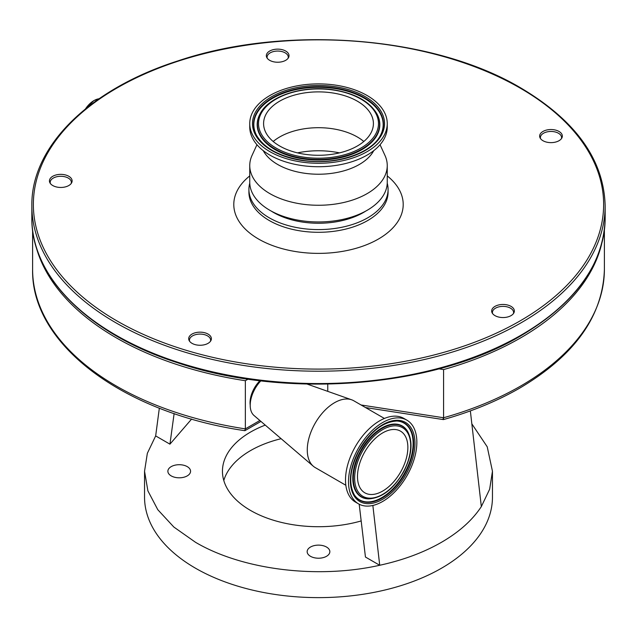 <?xml version="1.0" encoding="UTF-8"?>
<svg xmlns="http://www.w3.org/2000/svg" width="637" height="637" viewBox="0 0 637 637"><rect width="100%" height="100%" fill="white"/><g stroke="black" fill="none" stroke-linecap="round" stroke-linejoin="round"><path stroke-width="0.96" d="M368.305 407.983L366.793 408.277M359.196 504.217L365.447 557.033L379.716 565.266C317.465 579.256 242.179 569.86 195.495 542.278L173.861 527.054L157.785 509.696L147.888 490.848L144.543 471.261L147.346 453.297L155.667 435.915L169.936 444.156L191.641 419.035M144.543 471.261L144.543 497.194A173.957 100.431 0 0 0 195.495 568.212A173.957 100.431 0 0 0 385.067 589.981A173.957 100.431 0 0 0 492.457 497.194L492.457 471.261L489.654 489.216L481.333 506.598C472.423 520.158 459.15 532.046 441.505 542.278C423.788 552.462 403.189 560.13 379.716 565.266L372.86 505.459M471.834 423.828L487.225 446.808L492.457 471.261M310.482 556.3A11.347 6.553 180 0 1 307.153 551.666A11.347 6.553 180 0 1 314.16 545.622A11.347 6.553 180 0 1 326.518 547.04A11.347 6.553 180 0 1 329.847 551.666A11.347 6.553 180 0 1 322.84 557.717A11.347 6.553 180 0 1 310.482 556.3M171.202 475.887A11.347 6.553 180 0 1 167.873 471.261A11.347 6.553 180 0 1 174.88 465.209A11.347 6.553 180 0 1 187.246 466.626A11.347 6.553 180 0 1 190.567 471.261A11.347 6.553 180 0 1 183.56 477.312A11.347 6.553 180 0 1 171.202 475.887M361.179 520.939A96.052 55.459 180 0 1 250.58 510.468A96.052 55.459 180 0 1 222.448 471.261A96.052 55.459 180 0 1 265.239 425.11M281.132 438.694A96.052 55.459 0 0 0 223.794 480.521M32.606 230.14L32.606 269.324A285.894 165.063 0 0 0 245.349 428.884L245.349 380.719A285.894 165.063 180 0 1 35.385 244.114M601.615 244.114A285.894 165.063 180 0 1 520.66 337.865A285.894 165.063 180 0 1 443.575 369.579L438.909 368.855M443.575 369.579L443.575 417.745C443.543 419.847 443.384 420.149 443.105 418.668M361.083 404.989L443.575 417.745A285.894 165.063 0 0 0 520.66 386.038A285.894 165.063 0 0 0 604.394 269.324C602.968 315.992 574.749 355.589 519.72 388.116C497.234 401.063 471.794 411.558 443.4 419.592L365.534 407.553M401.517 470.417A35.624 20.567 -60 0 1 364.866 492.839A35.624 20.567 -60 0 1 363.831 453.568A35.624 20.567 -60 0 1 400.49 431.138A35.624 20.567 -60 0 1 401.517 470.417M250.214 405.18A21.18 12.23 -60 0 1 253.821 389.056A21.18 12.23 -60 0 1 259.968 380.703M345.835 485.259L315.259 467.606A38.57 22.271 -60 0 1 313.308 466.228L253.996 415.483A24.206 13.974 -60 0 1 254.521 389.669A24.206 13.974 -60 0 1 260.875 380.815M313.308 466.228A38.57 22.271 -60 0 1 314.145 425.078A38.57 22.271 -60 0 1 351.656 399.797A38.57 22.271 -60 0 1 353.83 400.8L384.406 418.453M358.512 503.843L355.518 502.115A48.332 27.901 -60 0 1 354.116 448.838A48.332 27.901 -60 0 1 403.85 418.405L406.844 420.133A48.332 27.901 -60 0 1 408.245 473.418A48.332 27.901 -60 0 1 358.512 503.843A48.332 27.901 -60 0 1 357.11 450.566A48.332 27.901 -60 0 1 406.844 420.133M259.864 420.508L245.349 428.884L244.791 430.676C123.212 412.975 30.894 344.362 32.606 269.324M248.112 379.119L245.349 380.719M470.353 410.905L481.333 506.598M174.132 413.54L169.936 444.156M159.338 408.15L155.667 435.915M365.749 211.094A63.533 36.683 180 0 1 302.846 222.122A63.533 36.683 180 0 1 273.576 212.503A63.533 36.683 180 0 1 271.251 211.094M380.05 144.726L384.955 155.396A68.748 39.693 180 0 1 387.248 165.572L387.248 182.254A68.748 39.693 180 0 1 301.564 220.728A68.748 39.693 180 0 1 249.752 182.254L249.752 165.572A68.748 39.693 180 0 1 252.045 155.396L256.95 144.726M387.248 165.572A68.748 39.693 180 0 1 301.564 204.039A68.748 39.693 180 0 1 249.752 165.572M373.736 150.674A57.784 33.363 180 0 1 304.263 173.2A57.784 33.363 180 0 1 263.264 150.674M387.248 123.578L387.248 127.042A68.748 39.693 180 0 1 301.564 165.509A68.748 39.693 180 0 1 249.752 127.042L249.752 123.578A68.748 39.693 180 0 1 335.436 85.111A68.748 39.693 180 0 1 387.248 123.578A68.748 39.693 180 0 1 301.564 162.053A68.748 39.693 180 0 1 249.752 123.578M297.511 152.872A62.02 35.807 180 0 1 333.78 151.869A62.02 35.807 180 0 1 339.489 152.872M273.193 141.486A54.909 31.699 180 0 1 332.028 128.674A54.909 31.699 180 0 1 363.807 141.486M332.028 92.859A54.909 31.699 180 0 1 373.409 123.578A54.909 31.699 180 0 1 304.972 154.305A54.909 31.699 180 0 1 263.591 123.578A54.909 31.699 180 0 1 332.028 92.859M559.015 140.713A11.347 6.553 0 0 0 561.842 138.006A11.347 6.553 0 0 0 556.842 130.474A11.347 6.553 0 0 0 542.971 131.453A11.347 6.553 0 0 0 540.144 138.006A11.347 6.553 0 0 0 559.015 140.713M561.404 138.683A10.59 6.115 0 0 0 561.579 137.576A10.59 6.115 0 0 0 555.05 131.931A10.59 6.115 0 0 0 543.504 133.252A10.59 6.115 0 0 0 540.407 137.576A10.59 6.115 0 0 0 540.582 138.683M285.702 60.316A11.347 6.553 0 0 0 288.529 57.601A11.347 6.553 0 0 0 283.529 50.068A11.347 6.553 0 0 0 269.658 51.056A11.347 6.553 0 0 0 266.831 57.601A11.347 6.553 0 0 0 285.702 60.316M288.091 58.286A10.59 6.115 0 0 0 288.266 57.171A10.59 6.115 0 0 0 281.729 51.525A10.59 6.115 0 0 0 270.192 52.855A10.59 6.115 0 0 0 267.094 57.171A10.59 6.115 0 0 0 267.269 58.286M68.796 185.542A11.347 6.553 0 0 0 71.623 182.827A11.347 6.553 0 0 0 66.622 175.294A11.347 6.553 0 0 0 52.76 176.282A11.347 6.553 0 0 0 49.933 182.827A11.347 6.553 0 0 0 68.796 185.542M71.193 183.512A10.59 6.115 0 0 0 71.368 182.405A10.59 6.115 0 0 0 64.831 176.752A10.59 6.115 0 0 0 53.293 178.081A10.59 6.115 0 0 0 50.188 182.405A10.59 6.115 0 0 0 50.363 183.512M208.06 343.343A11.347 6.553 0 0 0 210.887 340.628A11.347 6.553 0 0 0 205.886 333.095A11.347 6.553 0 0 0 192.016 334.075A11.347 6.553 0 0 0 189.189 340.628A11.347 6.553 0 0 0 208.06 343.343M210.449 341.305A10.59 6.115 0 0 0 210.624 340.198A10.59 6.115 0 0 0 204.087 334.552A10.59 6.115 0 0 0 192.549 335.874A10.59 6.115 0 0 0 189.452 340.198A10.59 6.115 0 0 0 189.627 341.305M511.033 306.373A11.347 6.553 0 0 0 497.163 305.394A11.347 6.553 0 0 0 492.162 312.918A11.347 6.553 0 0 0 494.989 315.633A11.347 6.553 0 0 0 513.86 312.918A11.347 6.553 0 0 0 511.033 306.373M513.422 313.603A10.59 6.115 0 0 0 513.597 312.496A10.59 6.115 0 0 0 510.5 308.173A10.59 6.115 0 0 0 498.954 306.843A10.59 6.115 0 0 0 492.417 312.496A10.59 6.115 0 0 0 492.592 313.603M387.232 183.161A69.584 40.171 180 0 1 388.084 189.42A69.584 40.171 180 0 1 345.127 226.533A69.584 40.171 180 0 1 269.3 217.83A69.584 40.171 180 0 1 248.916 189.42A69.584 40.171 180 0 1 249.768 183.161M85.621 108.776A19.214 11.092 -60 0 1 94.021 100.566A19.214 11.092 -60 0 1 99.03 98.783M361.712 452.62A39.629 22.884 -60 0 1 401.278 427.045A39.629 22.884 -60 0 1 403.643 471.364A39.629 22.884 -60 0 1 364.077 496.94A39.629 22.884 -60 0 1 361.712 452.62M407.6 431.392C413.166 441.959 411.924 455.312 403.85 471.436C393.77 488.953 382.033 498.102 368.632 498.875A40.752 23.529 -60 0 1 360.59 452.047A40.752 23.529 -60 0 1 407.6 431.392L407.354 430.994A40.983 23.657 -60 0 1 407.473 431.193M368.401 498.867A40.983 23.657 -60 0 1 368.17 498.859A40.983 23.657 -60 0 1 360.08 451.768A40.983 23.657 -60 0 1 407.354 430.994M396.692 421.009A44.335 25.599 -60 0 1 405.212 471.945A44.335 25.599 -60 0 1 354.196 494.623M405.721 472.224A44.566 25.727 -60 0 1 354.315 494.822C348.407 483.786 349.872 469.27 358.727 451.267C370.089 431.838 382.829 421.75 396.931 421.017A44.566 25.727 -60 0 1 405.721 472.224M358.512 451.187A45.681 26.372 -60 0 1 404.113 421.718A45.681 26.372 -60 0 1 406.844 472.797A45.681 26.372 -60 0 1 361.243 502.267A45.681 26.372 -60 0 1 358.512 451.187M85.501 108.871A19.014 10.98 -60 0 1 93.878 100.646M327.76 391.357L327.76 384.111M303.722 157.14A59.982 34.629 180 0 1 260.374 115.05A59.982 34.629 180 0 1 333.278 90.016A59.982 34.629 180 0 1 376.626 132.114A59.982 34.629 180 0 1 303.722 157.14M260.079 113.856C268.87 95.972 303.172 84.968 333.454 89.809C355.008 93.336 369.492 101.355 376.921 113.856A61.096 35.274 180 0 1 362.732 148.525A61.096 35.274 180 0 1 303.451 158.374A61.096 35.274 180 0 1 260.079 113.856L259.864 114.27A61.327 35.409 180 0 1 259.976 114.063M377.024 114.063A61.327 35.409 180 0 1 377.136 114.27A61.327 35.409 180 0 1 362.899 149.066A61.327 35.409 180 0 1 303.395 158.955A61.327 35.409 180 0 1 259.864 114.27M256.552 135.37A64.679 37.344 180 0 1 271.8 98.807A64.679 37.344 180 0 1 334.433 88.447A64.679 37.344 180 0 1 380.448 135.37M334.489 87.866A64.91 37.472 180 0 1 380.56 135.163C371.785 153.469 334.863 165.612 302.408 160.317C279.309 156.423 263.989 148.047 256.44 135.163A64.91 37.472 180 0 1 271.505 98.337A64.91 37.472 180 0 1 334.489 87.866M302.233 160.524A66.025 38.116 180 0 1 254.505 114.19A66.025 38.116 180 0 1 334.767 86.632A66.025 38.116 180 0 1 382.495 132.974A66.025 38.116 180 0 1 302.233 160.524M116.874 320.881A285.137 164.625 0 0 0 520.126 320.881A285.137 164.625 0 0 0 520.126 88.073A285.137 164.625 0 0 0 116.874 88.073A285.137 164.625 0 0 0 116.874 320.881M605.15 205.711A286.65 165.493 180 0 1 428.199 358.615A286.65 165.493 180 0 1 115.807 322.736A286.65 165.493 180 0 1 31.85 205.711L31.85 218.061A286.65 165.493 0 0 0 115.807 335.086A286.65 165.493 0 0 0 521.193 335.086A286.65 165.493 0 0 0 605.15 218.061L605.15 205.711C603.9 159.831 575.816 120.592 520.875 88.002C433.622 35.991 285.734 24.381 177.715 60.969C89.076 89.276 30.966 146.542 31.85 205.711M388.084 189.42L388.084 192.127A69.584 40.171 180 0 1 345.127 229.24A69.584 40.171 180 0 1 269.3 220.537A69.584 40.171 180 0 1 248.916 192.127L248.916 189.42M387.248 175.908A84.713 48.906 180 0 1 373.37 241.734A84.713 48.906 180 0 1 258.598 239.058A84.713 48.906 180 0 1 249.752 175.908M99.069 98.751L93.918 100.558L85.406 108.951M604.394 230.14L604.394 269.324M307.122 384.071L351.656 399.797M260.939 421.423L244.95 430.652M368.632 498.875L368.17 498.859M605.15 218.061C603.9 263.941 575.816 303.18 520.875 335.779C433.622 387.79 285.734 399.399 177.715 362.811C89.076 334.505 30.966 277.23 31.85 218.061M376.921 113.856L377.136 114.27"/></g></svg>
